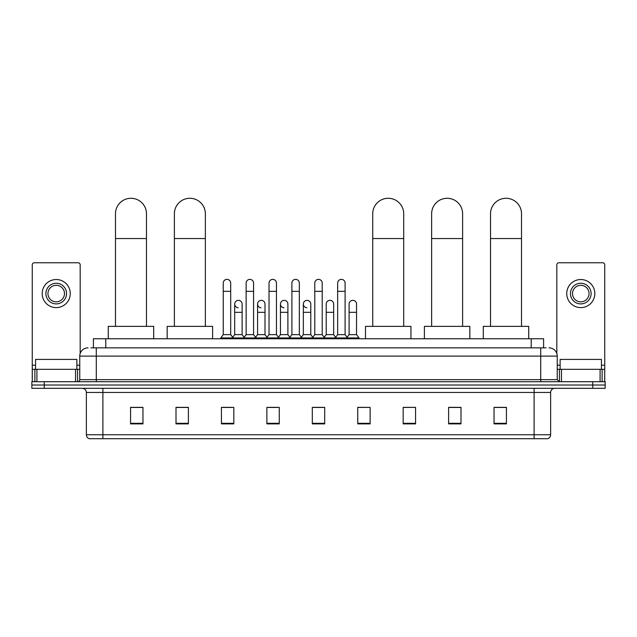 <?xml version="1.0" encoding="UTF-8"?>
<svg xmlns="http://www.w3.org/2000/svg" width="637" height="637" viewBox="0 0 637 637"><rect width="100%" height="100%" fill="white"/><g stroke="black" fill="none" stroke-linecap="round" stroke-linejoin="round"><path stroke-width="0.96" d="M93.4 347.85L93.4 338.757L543.6 338.757L543.6 347.85M91.107 347.85L546.084 347.85M90.916 347.85L96.283 347.85L96.283 356.107L79.76 356.107L79.76 379.652A2.062 2.062 0 0 1 77.698 381.714M88.025 347.85A8.257 8.257 0 0 0 79.76 356.107M548.975 347.85A8.257 8.257 0 0 1 557.24 356.107L557.24 379.652L559.302 381.714M44.24 381.714L31.85 381.714L31.85 385.019L44.24 385.019L31.85 385.019L31.85 388.323L44.24 388.323L44.24 385.019L592.76 385.019L44.24 385.019L44.24 381.714L592.76 381.714L592.76 385.019L605.15 385.019L592.76 385.019L592.76 388.323L44.24 388.323M592.76 388.323L605.15 388.323L605.15 381.714L592.76 381.714M550.631 434.752C550.511 436.727 549.524 438.049 547.653 438.718L534.109 438.718L534.109 434.752L550.631 434.752L550.631 392.456A4.133 4.133 0 0 1 554.755 388.323M534.109 438.718L89.347 438.718A4.133 4.133 0 0 1 86.369 434.752L86.369 392.456C86.13 389.948 84.753 388.57 82.245 388.323M506.431 423.884L506.431 407.362L494.041 407.362L494.041 423.884L506.431 423.884M460.997 423.884L460.997 407.362L448.607 407.362L448.607 423.884L460.997 423.884M415.563 423.884L415.563 407.362L403.173 407.362L403.173 423.884L415.563 423.884M370.129 423.884L370.129 407.362L357.739 407.362L357.739 423.884L370.129 423.884M142.959 423.884L142.959 407.362L130.569 407.362L130.569 423.884L142.959 423.884M188.393 423.884L188.393 407.362L176.003 407.362L176.003 423.884L188.393 423.884M233.827 423.884L233.827 407.362L221.437 407.362L221.437 423.884L233.827 423.884M279.261 423.884L279.261 407.362L266.871 407.362L266.871 423.884L279.261 423.884M324.695 423.884L324.695 407.362L312.305 407.362L312.305 423.884L324.695 423.884M415.563 407.362L403.173 407.449L415.563 407.362M268.607 407.449L276.864 407.449M222.839 407.449L231.104 407.449M370.129 407.362L357.739 407.449L370.129 407.362M314.367 407.449L322.633 407.449M188.393 407.449L176.003 407.449M142.959 407.449L130.569 407.449M460.997 407.449L448.607 407.449M506.431 407.449L494.041 407.449M76.87 369.325L76.87 359.411L35.568 359.411L35.568 369.325M75.532 381.714L75.532 369.325L36.906 369.325L36.906 381.714M80.174 353.527L80.174 264.825A2.062 2.062 0 0 0 78.112 262.762L34.326 262.762A2.062 2.062 0 0 0 32.264 264.825L32.264 369.325L36.906 369.325M75.532 369.325L79.76 369.325M32.264 381.714L32.264 369.325M56.223 283.25A10.327 10.327 0 0 0 45.896 293.569A10.327 10.327 0 0 0 56.223 303.897A10.327 10.327 0 0 0 66.543 293.569A10.327 10.327 0 0 0 56.223 283.25M56.223 285.312A8.257 8.257 0 0 0 47.958 293.569A8.257 8.257 0 0 0 56.223 301.834A8.257 8.257 0 0 0 64.48 293.569A8.257 8.257 0 0 0 56.223 285.312M56.223 307.615A14.046 14.046 0 0 0 70.261 293.569A14.046 14.046 0 0 0 56.223 279.532A14.046 14.046 0 0 0 42.177 293.569A14.046 14.046 0 0 0 56.223 307.615M115.488 326.367L115.488 213.777A15.487 15.487 0 0 1 130.983 198.282A15.487 15.487 0 0 1 146.47 213.777A15.487 15.487 0 0 0 130.983 198.282M146.47 326.367L146.47 213.777M153.7 338.757L153.7 326.367L108.266 326.367L108.266 338.757M174.387 326.367L174.387 213.777A15.487 15.487 0 0 1 189.882 198.282A15.487 15.487 0 0 1 205.369 213.777A15.487 15.487 0 0 0 189.882 198.282M205.369 326.367L205.369 213.777M212.599 338.757L212.599 326.367L167.165 326.367L167.165 338.757M372.733 326.367L372.733 213.777A15.487 15.487 0 0 1 388.22 198.282A15.487 15.487 0 0 1 403.707 213.777A15.487 15.487 0 0 0 388.22 198.282M403.707 326.367L403.707 213.777M410.937 338.757L410.937 326.367L365.503 326.367L365.503 338.757M431.631 326.367L431.631 213.777A15.487 15.487 0 0 1 447.118 198.282A15.487 15.487 0 0 1 462.613 213.777A15.487 15.487 0 0 0 447.118 198.282M462.613 326.367L462.613 213.777M469.835 338.757L469.835 326.367L424.401 326.367L424.401 338.757M490.53 326.367L490.53 213.777A15.487 15.487 0 0 1 506.017 198.282A15.487 15.487 0 0 1 521.512 213.777A15.487 15.487 0 0 0 506.017 198.282M521.512 326.367L521.512 213.777M528.734 338.757L528.734 326.367L483.3 326.367L483.3 338.757M223.253 291.34L230.69 291.34L230.69 334.632L223.253 334.632L223.253 283.083A3.718 3.718 0 0 1 227.202 279.372A3.718 3.718 0 0 1 230.69 283.083A3.718 3.718 0 0 0 227.202 279.372M223.253 334.632L220.776 337.936L220.776 338.757M230.69 334.632L233.166 337.936L220.776 337.936M246.137 334.632L246.137 291.34L253.574 291.34L253.574 334.632L246.137 334.632L243.66 337.936L233.166 337.936L233.166 338.757M246.137 291.34L246.137 283.083A3.718 3.718 0 0 1 250.086 279.372A3.718 3.718 0 0 1 253.574 283.083A3.718 3.718 0 0 0 250.086 279.372M253.574 334.632L256.05 337.936L243.66 337.936L243.66 338.757M269.021 334.632L269.021 291.34L276.45 291.34L276.45 334.632L269.021 334.632L266.537 337.936L256.05 337.936L256.05 338.757M269.021 291.34L269.021 283.083A3.718 3.718 0 0 1 272.97 279.372A3.718 3.718 0 0 1 276.45 283.083A3.718 3.718 0 0 0 272.97 279.372M276.45 334.632L278.934 337.936L266.537 337.936L266.537 338.757M291.897 334.632L291.897 291.34L299.334 291.34L299.334 334.632L291.897 334.632L289.421 337.936L278.934 337.936L278.934 338.757M291.897 291.34L291.897 283.083A3.718 3.718 0 0 1 295.855 279.372A3.718 3.718 0 0 1 299.334 283.083A3.718 3.718 0 0 0 295.855 279.372M299.334 334.632L301.811 337.936L289.421 337.936L289.421 338.757M314.782 334.632L314.782 291.34L322.218 291.34L322.218 334.632L314.782 334.632L312.305 337.936L301.811 337.936L301.811 338.757M314.782 291.34L314.782 283.083A3.718 3.718 0 0 1 318.731 279.372A3.718 3.718 0 0 1 322.218 283.083A3.718 3.718 0 0 0 318.731 279.372M322.218 334.632L324.695 337.936L312.305 337.936L312.305 338.757M337.666 334.632L337.666 291.34L345.103 291.34L345.103 334.632L337.666 334.632L335.189 337.936L324.695 337.936L324.695 338.757M337.666 291.34L337.666 283.083A3.718 3.718 0 0 1 341.615 279.372A3.718 3.718 0 0 1 345.103 283.083A3.718 3.718 0 0 0 341.615 279.372M345.103 334.632L347.579 337.936L335.189 337.936L335.189 338.757M356.545 334.632L356.545 312.321L349.108 312.321L349.108 334.632L356.545 334.632L359.021 337.936L347.579 337.936L347.579 338.757M238.174 307.775A3.718 3.718 0 0 1 234.695 304.064A3.718 3.718 0 0 1 238.644 300.353A3.718 3.718 0 0 1 242.132 304.064L242.132 312.321L234.695 312.321L234.695 304.064M242.132 312.321L242.132 334.632L234.695 334.632L234.695 312.321M234.695 334.632L232.688 337.299M242.132 334.632L244.13 337.299M261.059 307.775A3.718 3.718 0 0 1 257.579 304.064A3.718 3.718 0 0 1 261.528 300.353A3.718 3.718 0 0 1 265.008 304.064L265.008 312.321L257.579 312.321L257.579 304.064M265.008 312.321L265.008 334.632L257.579 334.632L257.579 312.321M257.579 334.632L255.572 337.299M265.008 334.632L267.014 337.299M283.943 307.775A3.718 3.718 0 0 1 280.455 304.064A3.718 3.718 0 0 1 284.413 300.353A3.718 3.718 0 0 1 287.892 304.064L287.892 312.321L280.455 312.321L280.455 304.064M287.892 312.321L287.892 334.632L280.455 334.632L280.455 312.321M280.455 334.632L278.457 337.299M287.892 334.632L289.899 337.299M306.827 307.775A3.718 3.718 0 0 1 303.339 304.064A3.718 3.718 0 0 1 307.289 300.353A3.718 3.718 0 0 1 310.776 304.064L310.776 312.321L303.339 312.321L303.339 304.064M310.776 312.321L310.776 334.632L303.339 334.632L303.339 312.321M303.339 334.632L301.341 337.299M310.776 334.632L312.783 337.299M326.224 304.064A3.718 3.718 0 0 1 330.173 300.353A3.718 3.718 0 0 1 333.661 304.064L333.661 312.321L326.224 312.321L326.224 304.064M333.661 312.321L333.661 334.632L326.224 334.632L326.224 312.321M326.224 334.632L324.217 337.299M333.661 334.632L335.659 337.299M349.108 312.321L349.108 304.064A3.718 3.718 0 0 1 353.057 300.353A3.718 3.718 0 0 1 356.545 304.064L356.545 312.321M349.108 334.632L347.101 337.299M359.021 337.936L359.021 338.757M600.094 381.714L600.094 369.325L561.468 369.325L561.468 381.714M600.094 369.325L604.736 369.325L604.736 264.825A2.062 2.062 0 0 0 602.674 262.762L558.888 262.762A2.062 2.062 0 0 0 556.826 264.825L556.826 353.527M557.24 369.325L561.468 369.325M604.736 369.325L604.736 381.714M580.777 283.25A10.327 10.327 0 0 0 570.457 293.569A10.327 10.327 0 0 0 580.777 303.897A10.327 10.327 0 0 0 591.104 293.569A10.327 10.327 0 0 0 580.777 283.25M580.777 285.312A8.257 8.257 0 0 0 572.52 293.569A8.257 8.257 0 0 0 580.777 301.834A8.257 8.257 0 0 0 589.042 293.569A8.257 8.257 0 0 0 580.777 285.312M580.777 307.615A14.046 14.046 0 0 0 594.823 293.569A14.046 14.046 0 0 0 580.777 279.532A14.046 14.046 0 0 0 566.739 293.569A14.046 14.046 0 0 0 580.777 307.615M601.432 369.325L601.432 359.411L560.13 359.411L560.13 369.325M105.79 347.85L105.79 338.757M531.21 347.85L531.21 338.757M96.283 381.714L96.283 379.652L557.24 379.652M79.76 379.652L96.283 379.652L96.283 356.107L540.717 356.107L540.717 381.714M557.24 356.107L540.717 356.107L540.717 347.85M534.109 388.323L534.109 392.456L86.369 392.456M550.631 392.456L534.109 392.456L534.109 434.752L102.891 434.752L102.891 438.718M86.369 434.752L102.891 434.752L102.891 388.323M324.695 423.31L312.305 423.31M279.261 423.31L266.871 423.31M233.827 423.31L221.437 423.31M188.393 423.31L176.003 423.31M142.959 423.31L130.569 423.31M370.129 423.31L357.739 423.31M415.563 423.31L403.173 423.31M460.997 423.31L448.607 423.31M506.431 423.31L494.041 423.31M79.76 365.192L76.87 365.192M35.568 365.192L32.264 365.192M77.563 369.325L77.563 381.714M32.296 369.325L32.296 381.714M34.876 381.714L34.876 369.325M115.488 238.557L146.47 238.557M174.387 238.557L205.369 238.557M372.733 238.557L403.707 238.557M431.631 238.557L462.613 238.557M490.53 238.557L521.512 238.557M604.736 365.192L601.432 365.192M560.13 365.192L557.24 365.192M604.704 381.714L604.704 369.325M602.124 369.325L602.124 381.714M559.437 381.714L559.437 369.325M230.69 291.34L230.69 283.083M253.574 291.34L253.574 283.083M276.45 291.34L276.45 283.083M299.334 291.34L299.334 283.083M322.218 291.34L322.218 283.083M345.103 291.34L345.103 283.083"/></g></svg>
